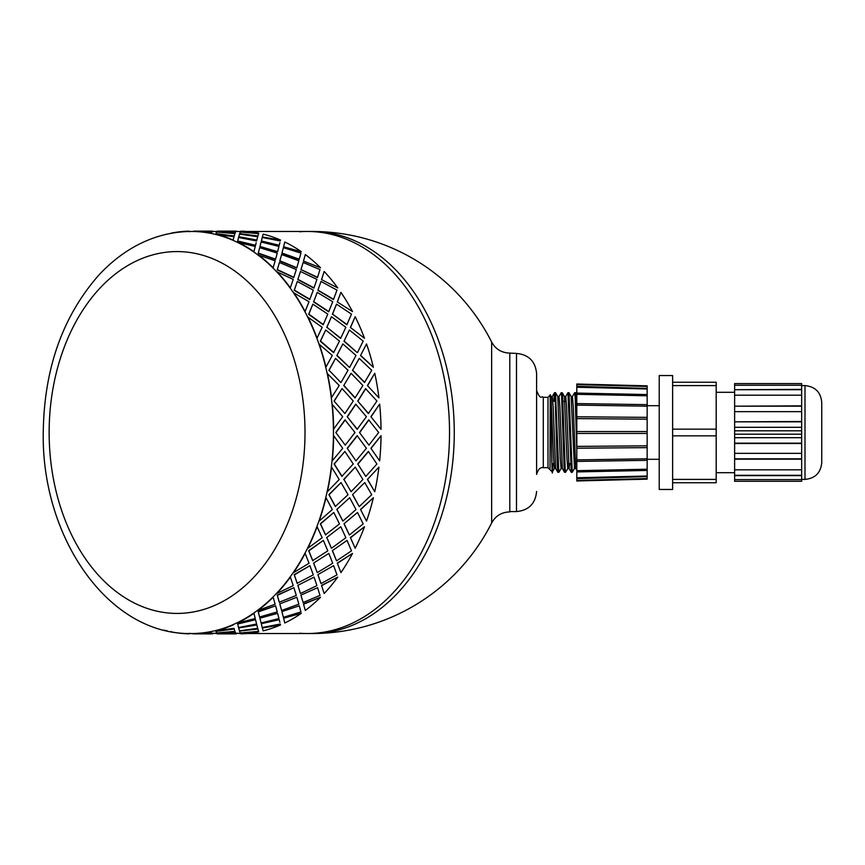 <?xml version="1.0" encoding="UTF-8"?>
<svg xmlns="http://www.w3.org/2000/svg" width="865" height="865" viewBox="0 0 865 865"><rect width="100%" height="100%" fill="white"/><g stroke="black" fill="none" stroke-linecap="round" stroke-linejoin="round"><path stroke-width="1.3" d="M299.614 633.234A201.026 142.152 -90 0 0 307.378 633.526A201.026 142.152 -90 0 0 449.53 432.5A201.026 142.152 -90 0 0 307.378 231.474A201.026 142.152 -90 0 0 299.614 231.766M246.882 633.526L312.114 633.526A201.026 142.152 -90 0 0 454.266 432.5A201.026 142.152 -90 0 0 312.114 231.474L246.882 231.474M509.799 511.572L516.491 511.572L516.491 353.428L509.799 353.093L509.799 511.907C501.646 512.145 495.591 515.832 491.644 522.957L491.644 342.043A201.026 201.026 0 0 0 312.114 231.474M360.521 355.569L366.533 343.913L360.521 355.569L373.377 367.279L360.737 355.439M352.542 370.382L359.213 358.37L352.542 370.382L364.511 382.503L371.723 370.274L359.213 358.37M343.729 385.574L351.071 373.291L343.729 385.574L355.018 397.932L362.911 385.487L351.071 373.291M341.048 382.427L348.033 370.274L335.523 358.37L329.078 370.274L340.821 382.503L329.078 370.274M349.687 367.279L356.002 355.439L342.843 343.913L336.831 355.569L349.46 367.387L337.047 355.439M357.505 352.531L363.17 341.08L349.384 329.998L344 341.232L357.288 352.661L344.216 341.08M171.259 631.526L171.227 631.861A201.361 142.39 -90 0 0 189.057 633.84L189.057 633.504A201.026 142.152 -90 0 0 191.284 633.526L193.522 633.84A201.361 142.39 -90 0 0 211.352 631.861L211.32 631.526A201.026 142.152 -90 0 0 215.731 630.542L215.763 630.866A201.361 142.39 -90 0 0 233.15 624.962L233.085 624.638A201.026 142.152 -90 0 0 237.334 622.692L237.41 623.005A201.361 142.39 -90 0 0 253.932 613.328L253.823 613.026A201.026 142.152 -90 0 0 257.802 610.16L257.911 610.463A201.361 142.39 -90 0 0 273.156 597.25L273.026 596.969A201.026 142.152 -90 0 0 276.638 593.26L276.778 593.531A201.361 142.39 -90 0 0 290.381 577.106L290.207 576.869A201.026 142.152 -90 0 0 293.365 572.403L293.538 572.63A201.361 142.39 -90 0 0 305.15 553.405L304.967 553.2A201.026 142.152 -90 0 0 307.583 548.096L307.778 548.291A201.361 142.39 -90 0 0 317.12 526.72L316.914 526.569A201.026 142.152 -90 0 0 318.947 520.946L319.153 521.087A201.361 142.39 -90 0 0 325.997 497.721L325.77 497.613A201.026 142.152 -90 0 0 327.154 491.612L327.381 491.709A201.361 142.39 -90 0 0 331.555 467.122L331.317 467.068A201.026 142.152 -90 0 0 332.019 460.829L332.257 460.872A201.361 142.39 -90 0 0 333.652 435.668L333.425 435.657A201.026 142.152 -90 0 0 333.425 429.343L342.713 416.703L332.019 404.171A201.026 142.152 -90 0 0 331.317 397.932L339.221 385.487L327.154 373.388A201.026 142.152 -90 0 0 325.77 367.387L332.311 355.439L318.947 344.054A201.026 142.152 -90 0 0 316.914 338.431L322.169 327.284L307.583 316.904A201.026 142.152 -90 0 0 304.967 311.8L309.032 301.723L293.365 292.597A201.026 142.152 -90 0 0 290.207 288.132L293.235 279.384L276.638 271.74A201.026 142.152 -90 0 0 273.026 268.031L275.156 260.808L257.802 254.84A201.026 142.152 -90 0 0 253.823 251.975L255.251 246.46L237.334 242.308A201.026 142.152 -90 0 0 233.085 240.362L234.004 236.696L215.731 234.458A201.026 142.152 -90 0 0 211.32 233.474L211.936 231.755L193.522 231.496A201.026 142.152 -90 0 0 191.284 231.474A201.026 142.152 -90 0 0 189.057 231.496L189.597 231.755M342.086 388.569L334.052 401.057L344.886 413.546L353.244 401.003L342.086 388.569L334.29 401.003M331.555 397.878A201.361 142.39 -90 0 0 327.381 373.291M331.317 397.932A201.026 142.152 -90 0 0 327.154 373.388M343.956 385.487L355.245 397.878M328.851 370.382L335.523 358.37M352.769 370.274L364.738 382.427M336.831 355.569L342.843 343.913M366.533 343.913A201.361 142.39 90 0 1 373.377 367.279M344 341.232L349.384 329.998M215.731 630.542A201.026 142.152 -90 0 0 233.085 624.638L233.15 624.962M211.936 231.755L211.32 233.474A201.026 142.152 -90 0 0 193.522 231.496L191.284 231.474C170.859 231.571 151.418 236.924 132.972 247.531C120.354 254.84 108.806 264.214 98.307 275.686C62.41 316.871 44.061 369.139 43.25 432.5C41.369 537.619 108.547 635.278 191.284 633.526A201.026 142.152 -90 0 0 193.522 633.504A201.026 142.152 -90 0 0 211.32 631.526L211.352 631.861M211.925 633.137L216.856 633.526M235.626 633.137L240.546 633.526M307.378 633.526A201.026 142.152 -90 0 0 449.53 432.5A201.026 142.152 -90 0 0 307.378 231.474M350.401 327.467L364.511 338.28L350.401 327.467L355.169 316.709L350.595 327.284M332.538 314.136L346.843 324.786L351.493 314.136L336.539 304.145L332.538 314.136L347.049 324.602M332.355 314.341L336.539 304.145M326.905 327.284L340.605 338.431L345.859 327.284L331.468 316.709L326.905 327.284L340.821 338.28M326.711 327.467L331.468 316.709M325.694 329.998L320.31 341.232L333.587 352.661L339.48 341.08L325.694 329.998L320.526 341.08L333.814 352.531M337.285 301.939L352.531 311.595L337.285 301.939L340.918 292.37L337.469 301.723M370.901 416.725L381.043 429.332L370.901 416.725L379.638 404.128A201.361 142.39 90 0 1 381.043 429.332M357.753 401.057L368.339 413.578L376.935 401.003L365.549 388.644L357.753 401.057L368.577 413.546M367.42 385.574L378.935 397.878L367.42 385.574L374.761 373.291A201.361 142.39 90 0 1 378.935 397.878M279.427 262.484L277.211 269.858L293.743 277.6L296.306 269.588L279.427 262.484L277.351 269.588L293.895 277.341M279.773 261.089L296.717 268.031L298.858 260.808L281.612 254.537L279.773 261.089L281.612 254.537M281.882 253.38L299.182 259.468L300.944 253.077L283.374 247.693L281.882 253.38L283.374 247.693M283.59 246.774L301.312 251.672L283.59 246.774L284.715 242.308M283.688 246.46L284.617 242.719M259.684 247.693L258.192 253.38L275.492 259.468L277.254 253.077L259.684 247.693L258.3 253.077L275.611 259.176M261.1 241.995L259.9 246.774L277.622 251.672L278.941 246.46L261.1 241.995L260.916 242.719M259.9 246.774L261.025 242.308M280.303 240.989L262.236 237.464L261.349 240.989L279.157 245.584L279.871 242.719M262.376 237.021L280.541 240.038L262.376 237.021M245.119 632.629L240.351 632.91M221.418 632.629L235.01 631.526L235.626 633.245L235.042 631.861L216.661 632.91M239.583 631.05L257.835 628.693L258.581 631.385L257.889 629.017L239.583 631.05M262.376 627.979L280.541 624.962L262.376 627.979M215.936 631.385L234.145 628.693L234.88 631.385L234.199 629.017L215.936 631.385L216.531 632.975L234.88 631.385M238.686 627.979L256.775 624.638L257.694 628.304L256.851 624.962L238.686 627.979M261.273 623.687L279.244 619.729L261.273 623.687M279.871 622.281L279.244 619.729M283.59 618.226L301.312 613.328L283.59 618.226L284.715 622.692M283.688 618.54L284.617 622.281M323.359 540.398L308.654 550.659L312.665 560.639L327.803 550.864L323.359 540.398L308.848 550.864L312.849 560.855M326.711 537.533L331.468 548.291L345.859 537.716L340.821 526.72L326.711 537.533L340.821 526.72M344 523.768L349.384 535.003L363.17 523.92L357.505 512.469L344 523.768L357.505 512.469M360.521 509.431L366.533 521.087L360.521 509.431L373.377 497.721L360.737 509.561M333.814 512.469L320.31 523.768L325.489 534.83L339.48 523.92L333.814 512.469L320.526 523.92L325.694 535.003M336.831 509.431L342.843 521.087L356.002 509.561L349.687 497.721L336.831 509.431L349.687 497.721M352.542 494.618L359.213 506.631L371.723 494.726L364.738 482.573L352.542 494.618L364.738 482.573M343.956 479.513L351.071 491.709L362.911 479.513L355.245 467.122L343.956 479.513L351.071 491.709M343.729 479.426L355.245 467.122M341.048 482.573L328.851 494.618L335.296 506.501L348.033 494.726L341.048 482.573L329.078 494.726L335.523 506.631M344.886 451.454L334.052 463.943L341.859 476.356L353.244 463.997L344.886 451.454L334.29 463.997L342.086 476.431M350.401 537.533L355.169 548.291L350.401 537.533L364.511 526.72L350.595 537.716M332.355 550.659L336.539 560.855L351.493 550.864L347.049 540.398L332.355 550.659L347.049 540.398M313.595 563.061L317.228 572.63L332.733 563.277L328.841 553.405L313.595 563.061L328.841 553.405M309.94 565.667L294.176 574.652L297.138 583.291L313.292 574.89L309.94 565.667L294.338 574.89L297.3 583.551M337.285 563.061L340.918 572.63L337.285 563.061L352.531 553.405L337.469 563.277M317.866 574.652L320.991 583.551L336.982 574.89L333.631 565.667L317.866 574.652L333.631 565.667M297.82 585.367L300.469 593.531L316.925 585.616L314.071 577.106L297.82 585.367L314.071 577.106M293.895 587.659L277.211 595.142L279.298 602.235L296.306 595.412L293.895 587.659L277.351 595.412L279.427 602.516M321.51 585.367L324.159 593.531L321.51 585.367L337.761 577.106L321.672 585.616M300.901 595.142L303.118 602.516L319.996 595.412L317.585 587.659L300.901 595.142L317.585 587.659M279.773 603.911L281.612 610.463L298.858 604.192L296.857 597.25L279.773 603.911L296.857 597.25M275.611 605.824L258.192 611.62L259.587 616.994L277.254 611.923L275.611 605.824L258.3 611.923L259.684 617.307M303.464 603.911L305.302 610.463L303.464 603.911L320.547 597.25L303.593 604.192M281.882 611.62L283.374 617.307L300.944 611.923L299.301 605.824L281.882 611.62L299.301 605.824M259.987 618.54L261.1 623.005L278.941 618.54L277.622 613.328L259.9 618.226L261.025 622.692M261.1 623.005L260.916 622.281M259.9 618.226L277.622 613.328M237.659 624.011L255.553 619.729L237.659 624.011L238.545 627.536L256.613 624.011L256.181 622.281M211.925 231.863L212.606 231.139L212.055 231.863M235.626 231.863L236.307 231.139L235.756 231.863M221.418 232.371L235.01 233.474L235.626 231.755L217.212 231.16L216.661 232.09M215.936 233.615L234.145 236.307L234.88 233.615L216.531 232.025L215.936 233.615L234.199 235.983L234.88 233.615M245.119 232.371L240.351 232.09M239.583 233.95L257.835 236.307L258.581 233.615L240.221 232.025L239.583 233.95M238.686 237.021L256.775 240.362L257.694 236.696L239.464 234.134L238.686 237.021M256.613 240.989L238.545 237.464L237.659 240.989L255.467 245.584L256.181 242.719M303.464 261.089L320.547 267.75L303.464 261.089L305.302 254.537L303.593 260.808M297.82 279.633L313.909 288.132L316.925 279.384L300.469 271.469L297.82 279.633L300.469 271.469M301.042 269.588L317.433 277.6L319.996 269.588L303.118 262.484L301.042 269.588L317.585 277.341M300.901 269.858L303.118 262.484M297.3 281.449L294.176 290.348L309.757 299.56L313.292 290.11L297.3 281.449L294.338 290.11L309.94 299.333M321.51 279.633L337.761 287.894L321.51 279.633L324.159 271.469L321.672 279.384M317.866 290.348L333.457 299.56L336.982 290.11L320.991 281.449L317.866 290.348L320.991 281.449M313.595 301.939L328.657 311.8L332.733 301.723L317.228 292.37L313.595 301.939L317.228 292.37M312.849 304.145L308.654 314.341L323.153 324.786L327.803 314.136L312.849 304.145L308.848 314.136L323.359 324.602M347.211 416.725L357.115 429.343L366.403 416.703L355.71 404.171L347.211 416.725L357.353 429.332M359.494 432.5L368.933 445.14L378.686 432.5L368.695 419.882L359.494 432.5L368.933 445.14M370.901 448.275L379.638 460.872L370.901 448.275L381.043 435.668A201.361 142.39 90 0 1 379.638 460.872M367.42 479.426L374.761 491.709A201.361 142.39 90 0 0 378.935 467.122L367.42 479.426L378.935 467.122M335.804 432.5L345.243 445.14L354.996 432.5L345.005 419.882L335.804 432.5L345.243 445.14M347.211 448.275L355.947 460.872L366.403 448.297L357.115 435.657L347.211 448.275L355.947 460.872M357.753 463.943L365.787 476.431L376.935 463.997L368.339 451.422L357.753 463.943L365.787 476.431M334.052 401.057L344.886 413.546M368.577 451.454L357.98 463.997M357.353 435.668L347.449 448.297M345.243 419.86L336.042 432.5M333.652 429.332A201.361 142.39 -90 0 0 332.257 404.128M333.425 429.343A201.026 142.152 -90 0 0 332.019 404.171M355.169 316.709A201.361 142.39 90 0 1 364.511 338.28M325.997 367.279A201.361 142.39 -90 0 0 319.153 343.913M325.77 367.387A201.026 142.152 -90 0 0 318.947 344.054M368.933 419.86L359.732 432.5M355.947 404.128L347.449 416.703M317.12 338.28A201.361 142.39 -90 0 0 307.778 316.709M316.914 338.431A201.026 142.152 -90 0 0 307.583 316.904M313.779 301.723L328.841 311.595M318.028 290.11L333.631 299.333M340.918 292.37A201.361 142.39 90 0 1 352.531 311.595M365.787 388.569L357.98 401.003M305.15 311.595A201.361 142.39 -90 0 0 293.538 292.37M304.967 311.8A201.026 142.152 -90 0 0 293.365 292.597M324.159 271.469A201.361 142.39 90 0 1 337.761 287.894M297.971 279.384L314.071 287.894M290.381 287.894A201.361 142.39 -90 0 0 276.778 271.469M290.207 288.132A201.026 142.152 -90 0 0 276.638 271.74M279.903 260.808L296.857 267.75M281.99 253.077L299.301 259.176M273.156 267.75A201.361 142.39 -90 0 0 257.911 254.537M273.026 268.031A201.026 142.152 -90 0 0 257.802 254.84M259.987 246.46L277.622 251.672M305.302 254.537A201.361 142.39 90 0 1 320.547 267.75M261.349 240.989L279.244 245.271M284.79 241.995A201.361 142.39 90 0 1 301.312 251.672M280.541 240.038A201.361 142.39 90 0 0 263.155 234.134L262.43 236.696M256.775 240.362L257.694 236.696M257.835 236.307L258.581 233.615M253.932 251.672A201.361 142.39 -90 0 0 237.41 241.995M253.823 251.975A201.026 142.152 -90 0 0 237.334 242.308M237.659 240.989L255.553 245.271M238.74 236.696L256.851 240.038M239.627 233.615L257.889 235.983M258.732 233.139A201.361 142.39 90 0 0 240.903 231.16L240.362 231.755M235.01 233.474L235.626 231.755M215.731 234.458A201.026 142.152 -90 0 1 233.085 240.362L234.004 236.696M233.15 240.038A201.361 142.39 -90 0 0 215.763 234.134M216.672 231.755L235.042 233.139M235.767 231.528L217.353 231.474M212.747 231.496L213.287 231.755M211.352 233.139A201.361 142.39 -90 0 0 193.522 231.16M193.652 231.16L212.076 231.528M189.057 231.16A201.361 142.39 -90 0 0 171.227 233.139L171.259 233.474M166.804 234.134A201.361 142.39 -90 0 0 163.972 234.88M236.307 633.861L217.353 633.861L236.307 633.526M163.972 630.12A201.361 142.39 -90 0 0 166.804 630.866L166.848 630.542M213.287 633.245L212.606 633.84M193.652 633.84L212.606 633.526M216.672 633.245L217.212 633.84L235.626 633.245M239.627 631.385L240.221 632.975L258.581 631.385M189.597 633.245L189.057 633.84M212.606 633.861L193.652 633.861M238.74 628.304L239.464 630.866L257.694 628.304M261.349 624.011L262.236 627.536L280.303 624.011M193.522 633.84L211.936 633.245M240.362 633.245L240.903 633.84A201.361 142.39 90 0 0 258.732 631.861M262.43 628.304L263.155 630.866A201.361 142.39 90 0 0 280.541 624.962M215.763 630.866L234.004 628.304M256.613 624.011L255.553 619.729M281.99 611.923L283.374 617.307M237.41 623.005L255.251 618.54L253.932 613.328M237.334 622.692A201.026 142.152 -90 0 0 253.823 613.026M279.903 604.192L281.612 610.463M301.042 595.412L303.118 602.516M257.911 610.463L275.156 604.192L273.156 597.25M257.802 610.16A201.026 142.152 -90 0 0 273.026 596.969M297.971 585.616L300.469 593.531M318.028 574.89L320.991 583.551M276.778 593.531L293.235 585.616L290.381 577.106M276.638 593.26A201.026 142.152 -90 0 0 290.207 576.869M301.312 613.328A201.361 142.39 90 0 1 284.79 623.005M320.547 597.25A201.361 142.39 90 0 1 305.302 610.463M313.779 563.277L317.228 572.63M337.761 577.106A201.361 142.39 90 0 1 324.159 593.531M332.538 550.864L336.539 560.855M352.531 553.405A201.361 142.39 90 0 1 340.918 572.63M293.538 572.63L309.032 563.277L305.15 553.405M293.365 572.403A201.026 142.152 -90 0 0 304.967 553.2M326.905 537.716L331.468 548.291M344.216 523.92L349.384 535.003M307.778 548.291L322.169 537.716L317.12 526.72M307.583 548.096A201.026 142.152 -90 0 0 316.914 526.569M337.047 509.561L342.843 521.087M352.769 494.726L359.213 506.631M319.153 521.087L332.311 509.561L325.997 497.721M381.043 435.668L371.139 448.297M367.647 479.513L374.761 491.709M318.947 520.946A201.026 142.152 -90 0 0 325.77 497.613M373.377 497.721A201.361 142.39 90 0 1 366.533 521.087M364.511 526.72A201.361 142.39 90 0 1 355.169 548.291M327.381 491.709L339.221 479.513L331.555 467.122M327.154 491.612A201.026 142.152 -90 0 0 331.317 467.068M379.638 404.128L371.139 416.703M332.257 460.872L342.713 448.297L333.652 435.668M332.019 460.829A201.026 142.152 -90 0 0 333.425 435.657M374.761 373.291L367.647 385.487M571.3 472.322L572.252 472.322L568.975 392.775L567.948 392.678L571.3 472.312L569.029 468.441L566.564 406.734L565.742 396.516L564.445 396.516M572.381 396.559L574.652 392.678L575.203 397.9L576.804 449.746M576.804 415.254L575.603 392.688M574.522 468.441L572.252 472.322M558.985 396.559L561.201 392.732L561.515 393.932L564.153 468.83L564.553 472.279L565.559 472.322M565.678 396.559L567.948 392.678M567.818 468.441L565.559 472.312L565.267 470.906L562.618 395.673L562.25 392.721L561.244 392.678M553.827 401.338L554.497 392.721L555.2 399.922L557.309 466.343L557.838 472.247L558.844 472.322L555.503 392.688M561.126 468.441L558.855 472.322M555.654 468.484L554.368 468.484L553.546 458.266L551.07 396.559L550.237 395.121L549.999 469.695L552.367 471.998L552.627 463.662M557.849 472.279L555.633 468.441L553.157 406.734L552.335 396.516L551.048 396.516M562.358 468.484L561.071 468.484L560.239 458.277L557.774 396.559L555.557 392.732M564.553 472.279L562.337 468.441L559.86 406.734L559.039 396.516L557.741 396.516M569.062 468.484L567.764 468.484L566.943 458.266L564.413 396.516M576.804 470.29L575.733 468.441L574.468 468.484L571.17 396.559L568.954 392.721M575.733 468.441L573.268 406.723L572.435 396.516L571.149 396.516M569.646 463.662L569.094 468.484M549.999 396.959C550.908 377.172 551.784 497.57 552.627 468.452L552.876 463.662M555.027 396.613L554.789 401.338M551.892 463.662L553.805 463.662M568.532 463.662L570.586 463.662M575.236 463.662L576.804 463.662M547.988 397.316L543.296 397.316L543.296 467.684L547.988 467.684L547.988 397.316L549.999 395.305M543.296 467.684C540.398 467.024 538.16 469.263 536.603 474.377L536.603 373.529C535.403 361.321 528.71 354.618 516.491 353.428M801.65 481.286L801.65 479.621L734.634 479.621L734.634 481.286L801.65 481.286L734.634 481.286M734.634 479.621L734.634 475.62L801.65 475.62L801.65 479.621M801.65 385.249L801.65 383.584L734.634 383.584L734.634 385.249L801.65 385.249L801.65 427.299L734.634 427.299L734.634 434.176L801.65 434.176L801.65 475.62M801.65 434.176L801.65 430.824L734.634 430.824M801.65 427.299L801.65 430.824M672.624 482.757L716.188 482.757L716.188 479.405L672.624 479.405M672.624 385.595L716.188 385.595L716.188 382.243L672.624 382.243M716.188 385.595L716.188 429.148L672.624 429.148M672.624 435.852L716.188 435.852L716.188 429.148M716.188 435.852L716.188 479.405M672.624 382.806L672.624 489.46L659.227 489.46L659.227 375.54L672.624 375.54L672.624 382.806M801.65 469.814L734.634 469.814L734.634 475.285L801.65 475.285M734.634 469.814L734.634 459.153L801.65 459.153M801.65 453.357L734.634 453.357L734.634 458.818L801.65 458.818M734.634 453.357L734.634 443.496L801.65 443.496M801.65 437.701L734.634 437.701L734.634 443.161L801.65 443.161M734.634 437.701L734.634 434.176M734.634 427.299L734.634 421.839L801.65 421.839M734.634 421.839L801.65 421.504M734.634 421.504L734.634 411.643L801.65 411.643M734.634 411.643L734.634 406.182L801.65 406.182M734.634 406.182L801.65 405.847M734.634 405.847L734.634 395.186L801.65 395.186M734.634 395.186L734.634 389.715L801.65 389.715M734.634 389.715L801.65 389.38M734.634 385.249L734.634 389.38M734.634 383.584L801.65 383.584M647.161 459.304L659.227 459.304M821.75 456.958L821.75 408.042M801.65 479.405L805.001 479.405C815.176 478.41 820.755 472.831 821.75 462.656L821.75 402.344C820.755 392.169 815.176 386.59 805.001 385.595L801.65 385.595M716.188 472.701L734.634 472.701M576.814 393.067L647.171 394.559L576.804 393.186L576.804 394.31L576.804 384.017L576.804 384.601L647.161 386.439L647.161 385.855L647.161 388.99L576.804 387.239L576.804 386.644M647.161 388.396L576.814 386.341M576.804 431.549L647.161 431.549L647.161 469.208L576.804 470.69L576.804 394.31L647.161 395.792L647.161 388.99M576.814 471.933L647.171 470.441L647.161 476.01L576.804 477.761L576.804 471.814L647.161 470.441L647.161 469.208M647.161 476.01L647.161 479.145L647.161 478.561L576.804 480.399L576.804 480.983L576.804 478.356M576.804 405.112L647.161 406.193L647.161 404.647L576.804 403.577L647.171 404.647L647.161 395.792M647.161 406.193L647.161 417.363L576.804 416.789M647.161 417.363L647.161 419.168L576.804 418.606M647.161 431.549L647.161 419.168M576.804 433.452L647.161 433.452M576.814 478.659L647.161 476.604M647.161 445.832L576.804 446.394M576.804 448.211L647.161 447.638M647.161 458.807L576.804 459.888M576.804 461.423L647.161 460.342L576.804 461.434M49.154 429.343A201.026 142.152 -90 0 0 49.143 432.5A201.026 142.152 -90 0 0 49.154 435.657M49.143 432.5A180.926 127.933 -90 0 0 241.043 589.184A180.926 127.933 -90 0 0 241.043 275.816A180.926 127.933 -90 0 0 49.143 432.5M805.001 479.405L805.001 385.595M509.799 353.093C501.646 352.855 495.591 349.168 491.644 342.043M312.114 633.526A201.026 201.026 0 0 0 491.644 522.968M240.546 231.474L236.307 231.474M216.856 231.474L212.606 231.474M217.353 231.139L236.307 231.139M193.652 231.139L212.606 231.139M575.603 392.678L574.663 392.678M554.497 392.721L552.281 396.559M554.422 468.441L552.357 472.009M564.467 396.559L562.25 392.721M576.804 394.71L575.658 392.732M564.975 401.338L562.92 401.338M555.503 392.678L554.552 392.678M547.988 467.684L549.999 469.695M543.296 397.316C541.058 395.316 541.09 401.23 536.603 390.623M516.491 511.572C528.71 510.382 535.403 503.679 536.603 491.471M659.227 405.696L647.161 405.696M734.634 392.299L716.188 392.299M647.182 479.145L576.814 480.983M647.182 385.855L576.814 384.017"/></g></svg>
